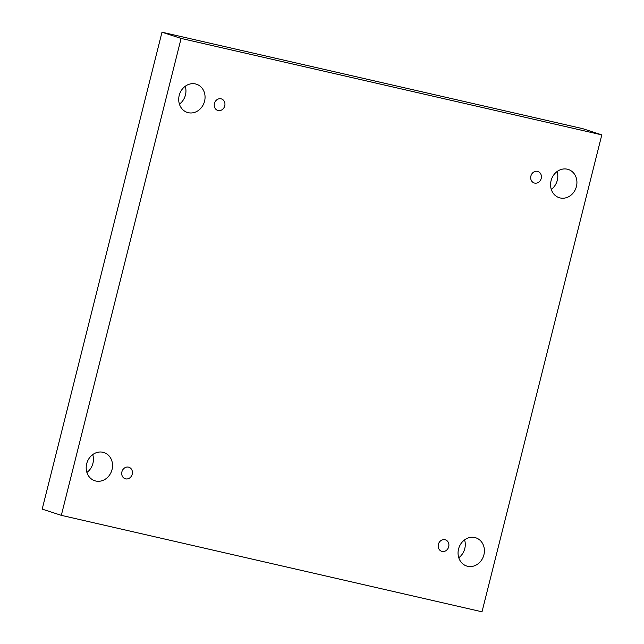 <?xml version="1.0" encoding="UTF-8"?>
<svg xmlns="http://www.w3.org/2000/svg" width="644" height="644" viewBox="0 0 644 644"><rect width="100%" height="100%" fill="white"/><g stroke="black" fill="none" stroke-linecap="round" stroke-linejoin="round"><path stroke-width="0.97" d="M181.109 38.431L601.802 134.886L482.01 611.8L61.317 515.345L181.109 38.431L161.99 32.2L582.683 128.655L601.802 134.886M112.04 469.556A14.828 12.993 108 0 0 103.958 452.555A14.828 12.993 108 0 0 86.69 463.744A14.828 12.993 108 0 0 94.773 480.746A14.828 12.993 108 0 0 112.04 469.556M483.91 554.814A14.828 12.993 108 0 0 475.827 537.812A14.828 12.993 108 0 0 458.56 549.002A14.828 12.993 108 0 0 466.642 566.012A14.828 12.993 108 0 0 483.91 554.814M204.559 101.229A14.828 12.993 108 0 0 196.476 84.219A14.828 12.993 108 0 0 179.209 95.409A14.828 12.993 108 0 0 187.291 112.418A14.828 12.993 108 0 0 204.559 101.229M576.428 186.486A14.828 12.993 108 0 0 568.346 169.477A14.828 12.993 108 0 0 551.079 180.674A14.828 12.993 108 0 0 559.161 197.676A14.828 12.993 108 0 0 576.428 186.486M541.218 178.412A6.038 5.297 108 0 0 537.925 171.481A6.038 5.297 108 0 0 531.018 175.587A6.038 5.297 108 0 0 534.182 182.968A6.038 5.297 108 0 0 541.218 178.412M224.748 105.858A6.038 5.297 108 0 0 221.456 98.926A6.038 5.297 108 0 0 214.557 103.032A6.038 5.297 108 0 0 217.712 110.414A6.038 5.297 108 0 0 224.748 105.858M132.229 474.185A6.038 5.297 108 0 0 128.937 467.254A6.038 5.297 108 0 0 122.038 471.36A6.038 5.297 108 0 0 125.194 478.75A6.038 5.297 108 0 0 132.229 474.185M448.699 546.74A6.038 5.297 108 0 0 445.406 539.817A6.038 5.297 108 0 0 438.5 543.922A6.038 5.297 108 0 0 441.663 551.304A6.038 5.297 108 0 0 448.699 546.74M161.99 32.2L42.198 509.114L61.317 515.345M92.72 454.608A14.828 12.993 -72 0 1 86.9 472.471M464.582 539.865A14.828 12.993 -72 0 1 458.761 557.728M185.239 86.272A14.828 12.993 -72 0 1 179.418 104.135M557.1 171.529A14.828 12.993 -72 0 1 551.28 189.392"/></g></svg>
